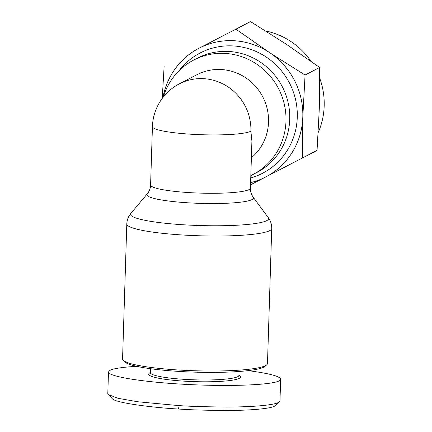 <?xml version="1.0" encoding="UTF-8"?>
<svg xmlns="http://www.w3.org/2000/svg" width="432" height="432" viewBox="0 0 432 432"><rect width="100%" height="100%" fill="white"/><g stroke="black" fill="none" stroke-linecap="round" stroke-linejoin="round"><path stroke-width="0.65" d="M178.151 369.981A72.495 9.531 -178.2 0 1 123.163 360.234A72.495 9.531 -178.2 0 1 122.564 358.949L126.803 223.96A72.495 9.531 1.8 0 0 182.396 234.986A72.495 9.531 1.8 0 0 271.728 228.512L267.484 363.506A72.495 9.531 -178.2 0 1 266.803 364.748A72.495 9.531 -178.2 0 1 178.151 369.981M123.163 360.234L124.708 361.854A70.886 9.32 1.8 0 0 178.475 371.385A70.886 9.32 1.8 0 0 265.162 366.266L266.803 364.748M239.026 371.488L238.907 375.392A44.302 5.827 -178.2 0 1 184.313 379.35A44.302 5.827 -178.2 0 1 150.341 372.605L150.466 368.707M150.352 372.217L149.11 373.367A45.916 6.037 1.8 0 0 183.886 381.137A45.916 6.037 1.8 0 0 240.084 376.223L238.918 375.003M248.103 370.634C269.255 373.405 280.103 376.277 280.66 379.242L279.137 380.873C271.28 385.079 229.289 386.683 186.332 384.41C143.332 382.19 108.103 376.547 108.486 371.947L110.009 370.321C113.778 368.469 122.699 367.146 136.771 366.347M108.486 371.947L107.806 393.498L108.292 394.524L118.103 398.326L137.948 401.792L177.773 405.508C188.968 406.366 205.432 406.874 227.167 407.03C252.234 407.03 273.91 405.178 278.462 402.419L279.455 401.755L279.979 400.793L280.66 379.242M108.292 394.524L112.158 398.569C115.463 403.504 161.487 408.294 178.583 409.012C189.394 409.838 205.211 410.324 226.044 410.481C252.153 410.476 273.056 408.418 275.341 405.551L279.455 401.755M251.386 157.761A49.945 48.195 -117.4 0 0 265.831 104.069A49.945 48.195 -117.4 0 0 221.524 69.547A49.945 48.195 -117.4 0 0 196.97 74.698L179.345 83.846A49.945 49.945 0 0 0 152.431 126.603L150.595 184.977C150.509 188.222 149.38 191.214 147.204 193.957A53.336 7.015 1.8 0 0 187.79 202.786A53.336 7.015 1.8 0 0 253.255 197.289C251.284 194.513 250.344 191.457 250.43 188.114A49.945 6.566 -178.2 0 1 188.892 192.58A49.945 6.566 -178.2 0 1 150.595 184.977M250.825 175.565A64.444 62.186 -117.4 0 0 253.022 174.479A64.444 62.186 -117.4 0 0 284.359 104.474A64.444 62.186 -117.4 0 0 225.353 53.428A64.444 62.186 -117.4 0 0 193.666 60.08A64.444 62.186 -117.4 0 0 163.366 96.957M253.022 174.479L256.77 172.535A64.444 62.186 -117.4 0 0 288.106 102.53A64.444 62.186 -117.4 0 0 229.1 51.484A64.444 62.186 -117.4 0 0 197.413 58.136L193.666 60.08M200.48 47.471L250.495 21.6L286.027 44.042L319.664 67.468L319.307 108.448L317.056 150.412L267.041 176.283A72.517 69.979 -117.4 0 0 302.762 118.649L302.864 115.366A72.517 69.979 -117.4 0 0 270.902 53.509L268.164 51.694A72.517 69.979 -117.4 0 0 234.603 40.759A72.517 69.979 -117.4 0 0 200.48 47.471L197.645 48.94A72.517 69.979 -117.4 0 0 163.004 97.411M163.026 97.384A72.495 69.962 62.6 0 1 199.06 48.206A72.495 69.962 62.6 0 1 234.598 40.781A72.495 69.962 62.6 0 1 269.53 52.601L305.068 75.044L302.81 117.007L302.459 157.988M235.899 29.176L269.53 52.601A72.495 69.962 62.6 0 1 302.81 117.007A72.495 69.962 62.6 0 1 265.621 177.017A72.495 69.962 62.6 0 1 250.603 182.633M319.664 67.468L305.068 75.044M265.788 31.007A72.495 69.962 62.6 0 1 310.921 61.177M319.739 78.246A72.495 69.962 62.6 0 1 318.233 132.451M215.503 39.674L220.325 37.174A72.495 69.962 62.6 0 1 221.47 36.59M250.495 21.6L197.645 48.94M250.603 182.655A72.517 69.979 -117.4 0 0 264.2 177.752L250.533 184.81M162.238 98.42L164.128 66.247M265.621 177.017L267.041 176.283L265.621 177.017M250.43 188.114L251.91 141.064L250.895 131.204A49.945 48.195 -117.4 0 0 203.904 78.689A49.945 48.195 -117.4 0 0 179.345 83.846M177.773 405.508L178.583 409.012M253.255 197.289L268.304 217.658A69.104 9.088 -178.2 0 1 183.492 224.78A69.104 9.088 -178.2 0 1 130.901 213.338C128.363 216.362 126.997 219.899 126.803 223.96M250.895 131.204A49.945 6.566 -178.2 0 1 190.723 134.206A49.945 6.566 -178.2 0 1 152.431 126.603M179.032 70.745A67.759 65.389 62.6 0 1 233.523 45.954A67.759 65.389 62.6 0 1 296.73 106.126A67.759 65.389 62.6 0 1 250.749 177.941M268.304 217.658C270.648 220.833 271.787 224.451 271.728 228.512M147.204 193.957L130.901 213.338"/></g></svg>
